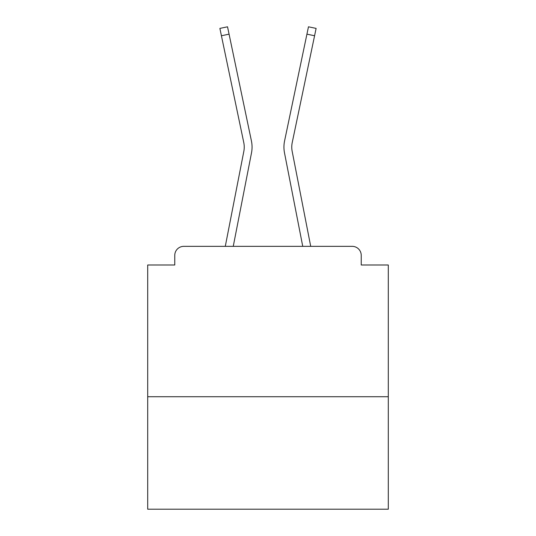 <?xml version="1.0" encoding="UTF-8"?>
<svg xmlns="http://www.w3.org/2000/svg" width="536" height="536" viewBox="0 0 536 536"><rect width="100%" height="100%" fill="white"/><g stroke="black" fill="none" stroke-linecap="round" stroke-linejoin="round"><path stroke-width="0.8" d="M388.298 396.72L388.298 264.992L361.231 264.992L361.231 255.37A9.025 9.025 0 0 0 352.212 246.346L183.788 246.346A9.025 9.025 0 0 0 174.77 255.37L174.77 264.992L147.702 264.992L147.702 509.2L388.298 509.2L388.298 396.72L147.702 396.72M174.77 255.37L174.77 264.992M352.212 246.346L314.913 246.346M221.087 246.346L183.788 246.346M361.231 264.992L361.231 255.37M225.288 246.346L243.826 151.366A22.257 22.257 0 0 0 243.766 142.543L219.881 28.401L227.532 26.8L251.424 140.941A30.076 30.076 0 0 1 251.505 152.861L233.254 246.346M284.576 140.941L308.468 26.8L316.119 28.401L314.578 35.758L306.927 34.157L284.576 140.941A30.076 30.076 0 0 0 284.495 152.861L302.746 246.346M221.422 35.758L229.073 34.157L251.424 140.941M243.826 151.366A22.257 22.257 0 0 0 243.766 142.543A22.257 22.257 0 0 1 243.826 151.366A22.257 22.257 0 0 0 243.766 142.543A22.257 22.257 0 0 1 243.826 151.366A22.257 22.257 0 0 0 243.766 142.543A22.257 22.257 0 0 1 243.826 151.366A22.257 22.257 0 0 0 243.766 142.543A22.257 22.257 0 0 1 243.826 151.366A22.257 22.257 0 0 0 243.766 142.543A22.257 22.257 0 0 1 243.826 151.366A22.257 22.257 0 0 0 243.766 142.543A22.257 22.257 0 0 1 243.826 151.366A22.257 22.257 0 0 0 243.766 142.543A22.257 22.257 0 0 1 243.826 151.366A22.257 22.257 0 0 0 243.766 142.543A22.257 22.257 0 0 1 243.826 151.366A22.257 22.257 0 0 0 243.766 142.543A22.257 22.257 0 0 1 243.826 151.366A22.257 22.257 0 0 0 243.766 142.543A22.257 22.257 0 0 1 243.826 151.366A22.257 22.257 0 0 0 243.766 142.543A22.257 22.257 0 0 1 243.826 151.366A22.257 22.257 0 0 0 243.766 142.543A22.257 22.257 0 0 1 243.826 151.366A22.257 22.257 0 0 0 243.766 142.543A22.257 22.257 0 0 1 243.826 151.366A22.257 22.257 0 0 0 243.766 142.543A22.257 22.257 0 0 1 243.826 151.366A22.257 22.257 0 0 0 243.766 142.543A22.257 22.257 0 0 1 243.826 151.366A22.257 22.257 0 0 0 243.766 142.543A22.257 22.257 0 0 1 243.826 151.366A22.257 22.257 0 0 0 243.766 142.543A22.257 22.257 0 0 1 243.826 151.366A22.257 22.257 0 0 0 243.766 142.543A22.257 22.257 0 0 1 243.826 151.366A22.257 22.257 0 0 0 243.766 142.543A22.257 22.257 0 0 1 243.826 151.366A22.257 22.257 0 0 0 243.766 142.543M310.713 246.346L292.174 151.366A22.257 22.257 0 0 1 292.234 142.543L314.578 35.758M292.174 151.366A22.257 22.257 0 0 1 292.234 142.543A22.257 22.257 0 0 0 292.174 151.366A22.257 22.257 0 0 1 292.234 142.543A22.257 22.257 0 0 0 292.174 151.366A22.257 22.257 0 0 1 292.234 142.543A22.257 22.257 0 0 0 292.174 151.366"/></g></svg>
